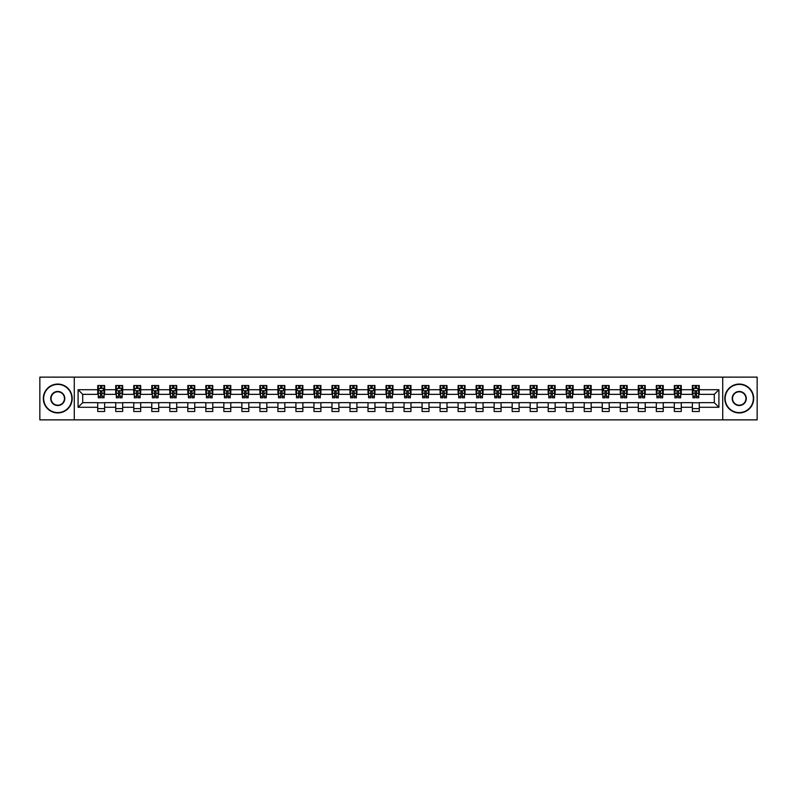 <?xml version="1.0" encoding="UTF-8"?>
<svg xmlns="http://www.w3.org/2000/svg" width="797" height="797" viewBox="0 0 797 797"><rect width="100%" height="100%" fill="white"/><g stroke="black" fill="none" stroke-linecap="round" stroke-linejoin="round"><path stroke-width="1.2" d="M722.73 419.87L757.15 419.87L757.15 377.13L722.73 377.13L722.73 419.87L74.27 419.87L74.27 377.13L39.85 377.13L39.85 419.87L74.27 419.87M722.73 377.13L74.27 377.13M699.278 389.723L699.278 385.509L692.354 385.509L692.354 389.723L681.266 389.723L681.266 385.509L674.332 385.509L674.332 389.723L663.243 389.723L663.243 385.509L656.31 385.509L656.31 389.723L645.221 389.723L645.221 385.509L638.297 385.509L638.297 389.723L627.209 389.723L627.209 385.509L620.275 385.509L620.275 389.723L609.187 389.723L609.187 385.509L602.253 385.509L602.253 389.723L591.165 389.723L591.165 385.509L584.231 385.509L584.231 389.723L573.143 389.723L573.143 385.509L566.219 385.509L566.219 389.723L555.13 389.723L555.13 385.509L548.197 385.509L548.197 389.723L537.108 389.723L537.108 385.509L530.174 385.509L530.174 389.723L519.086 389.723L519.086 385.509L512.162 385.509L512.162 389.723L501.074 389.723L501.074 385.509L494.14 385.509L494.14 389.723L483.052 389.723L483.052 385.509L476.118 385.509L476.118 389.723L465.03 389.723L465.03 385.509L458.106 385.509L458.106 389.723L447.017 389.723L447.017 385.509L440.083 385.509L440.083 389.723L428.995 389.723L428.995 385.509L422.061 385.509L422.061 389.723L410.973 389.723L410.973 385.509L404.049 385.509L404.049 389.723L392.951 389.723L392.951 385.509L386.027 385.509L386.027 389.723L374.939 389.723L374.939 385.509L368.005 385.509L368.005 389.723L356.917 389.723L356.917 385.509L349.983 385.509L349.983 389.723L338.894 389.723L338.894 385.509L331.97 385.509L331.97 389.723L320.882 389.723L320.882 385.509L313.948 385.509L313.948 389.723L302.86 389.723L302.86 385.509L295.926 385.509L295.926 389.723L284.838 389.723L284.838 385.509L277.914 385.509L277.914 389.723L266.826 389.723L266.826 385.509L259.892 385.509L259.892 389.723L248.803 389.723L248.803 385.509L241.87 385.509L241.87 389.723L230.781 389.723L230.781 385.509L223.857 385.509L223.857 389.723L212.769 389.723L212.769 385.509L205.835 385.509L205.835 389.723L194.747 389.723L194.747 385.509L187.813 385.509L187.813 389.723L176.725 389.723L176.725 385.509L169.791 385.509L169.791 389.723L158.703 389.723L158.703 385.509L151.779 385.509L151.779 389.723L140.69 389.723L140.69 385.509L133.757 385.509L133.757 389.723L122.668 389.723L122.668 385.509L115.734 385.509L115.734 389.723L104.646 389.723L104.646 385.509L97.722 385.509L97.722 389.723L78.086 389.723L78.086 407.277L82.699 402.654L97.722 402.654L97.722 411.491L104.646 411.491L104.646 402.654L115.734 402.654L115.734 411.491L122.668 411.491L122.668 402.654L133.757 402.654L133.757 411.491L140.69 411.491L140.69 402.654L151.779 402.654L151.779 411.491L158.703 411.491L158.703 402.654L169.791 402.654L169.791 411.491L176.725 411.491L176.725 402.654L187.813 402.654L187.813 411.491L194.747 411.491L194.747 402.654L205.835 402.654L205.835 411.491L212.769 411.491L212.769 402.654L223.857 402.654L223.857 411.491L230.781 411.491L230.781 402.654L241.87 402.654L241.87 411.491L248.803 411.491L248.803 402.654L259.892 402.654L259.892 411.491L266.826 411.491L266.826 402.654L277.914 402.654L277.914 411.491L284.838 411.491L284.838 402.654L295.926 402.654L295.926 411.491L302.86 411.491L302.86 402.654L313.948 402.654L313.948 411.491L320.882 411.491L320.882 402.654L331.97 402.654L331.97 411.491L338.894 411.491L338.894 402.654L349.983 402.654L349.983 411.491L356.917 411.491L356.917 402.654L368.005 402.654L368.005 411.491L374.939 411.491L374.939 402.654L386.027 402.654L386.027 411.491L392.951 411.491L392.951 402.654L404.049 402.654L404.049 411.491L410.973 411.491L410.973 402.654L422.061 402.654L422.061 411.491L428.995 411.491L428.995 402.654L440.083 402.654L440.083 411.491L447.017 411.491L447.017 402.654L458.106 402.654L458.106 411.491L465.03 411.491L465.03 402.654L476.118 402.654L476.118 411.491L483.052 411.491L483.052 402.654L494.14 402.654L494.14 411.491L501.074 411.491L501.074 402.654L512.162 402.654L512.162 411.491L519.086 411.491L519.086 402.654L530.174 402.654L530.174 411.491L537.108 411.491L537.108 402.654L548.197 402.654L548.197 411.491L555.13 411.491L555.13 402.654L566.219 402.654L566.219 411.491L573.143 411.491L573.143 402.654L584.231 402.654L584.231 411.491L591.165 411.491L591.165 402.654L602.253 402.654L602.253 411.491L609.187 411.491L609.187 402.654L620.275 402.654L620.275 411.491L627.209 411.491L627.209 402.654L638.297 402.654L638.297 411.491L645.221 411.491L645.221 402.654L656.31 402.654L656.31 411.491L663.243 411.491L663.243 402.654L674.332 402.654L674.332 411.491L681.266 411.491L681.266 402.654L692.354 402.654L692.354 411.491L699.278 411.491L699.278 402.654L714.301 402.654L714.301 394.346L699.278 394.346L699.278 389.723L718.914 389.723L718.914 407.277L699.278 407.277M692.354 407.277L681.266 407.277M674.332 407.277L663.243 407.277M656.31 407.277L645.221 407.277M638.297 407.277L627.209 407.277M620.275 407.277L609.187 407.277M602.253 407.277L591.165 407.277M584.231 407.277L573.143 407.277M566.219 407.277L555.13 407.277M548.197 407.277L537.108 407.277M530.174 407.277L519.086 407.277M512.162 407.277L501.074 407.277M494.14 407.277L483.052 407.277M476.118 407.277L465.03 407.277M458.106 407.277L447.017 407.277M440.083 407.277L428.995 407.277M422.061 407.277L410.973 407.277M404.049 407.277L392.951 407.277M386.027 407.277L374.939 407.277M368.005 407.277L356.917 407.277M349.983 407.277L338.894 407.277M331.97 407.277L320.882 407.277M313.948 407.277L302.86 407.277M295.926 407.277L284.838 407.277M277.914 407.277L266.826 407.277M259.892 407.277L248.803 407.277M241.87 407.277L230.781 407.277M223.857 407.277L212.769 407.277M205.835 407.277L194.747 407.277M187.813 407.277L176.725 407.277M169.791 407.277L158.703 407.277M151.779 407.277L140.69 407.277M133.757 407.277L122.668 407.277M115.734 407.277L104.646 407.277M97.722 407.277L78.086 407.277M692.354 389.723L692.354 394.346L681.266 394.346L681.266 389.723M674.332 389.723L674.332 394.346L663.243 394.346L663.243 389.723M656.31 389.723L656.31 394.346L645.221 394.346L645.221 389.723M638.297 389.723L638.297 394.346L627.209 394.346L627.209 389.723M620.275 389.723L620.275 394.346L609.187 394.346L609.187 389.723M602.253 389.723L602.253 394.346L591.165 394.346L591.165 389.723M584.231 389.723L584.231 394.346L573.143 394.346L573.143 389.723M566.219 389.723L566.219 394.346L555.13 394.346L555.13 389.723M548.197 389.723L548.197 394.346L537.108 394.346L537.108 389.723M530.174 389.723L530.174 394.346L519.086 394.346L519.086 389.723M512.162 389.723L512.162 394.346L501.074 394.346L501.074 389.723M494.14 389.723L494.14 394.346L483.052 394.346L483.052 389.723M476.118 389.723L476.118 394.346L465.03 394.346L465.03 389.723M458.106 389.723L458.106 394.346L447.017 394.346L447.017 389.723M440.083 389.723L440.083 394.346L428.995 394.346L428.995 389.723M422.061 389.723L422.061 394.346L410.973 394.346L410.973 389.723M404.049 389.723L404.049 394.346L392.951 394.346L392.951 389.723M386.027 389.723L386.027 394.346L374.939 394.346L374.939 389.723M368.005 389.723L368.005 394.346L356.917 394.346L356.917 389.723M349.983 389.723L349.983 394.346L338.894 394.346L338.894 389.723M331.97 389.723L331.97 394.346L320.882 394.346L320.882 389.723M313.948 389.723L313.948 394.346L302.86 394.346L302.86 389.723M295.926 389.723L295.926 394.346L284.838 394.346L284.838 389.723M277.914 389.723L277.914 394.346L266.826 394.346L266.826 389.723M259.892 389.723L259.892 394.346L248.803 394.346L248.803 389.723M241.87 389.723L241.87 394.346L230.781 394.346L230.781 389.723M223.857 389.723L223.857 394.346L212.769 394.346L212.769 389.723M205.835 389.723L205.835 394.346L194.747 394.346L194.747 389.723M187.813 389.723L187.813 394.346L176.725 394.346L176.725 389.723M169.791 389.723L169.791 394.346L158.703 394.346L158.703 389.723M151.779 389.723L151.779 394.346L140.69 394.346L140.69 389.723M133.757 389.723L133.757 394.346L122.668 394.346L122.668 389.723M115.734 389.723L115.734 394.346L104.646 394.346L104.646 389.723M97.722 389.723L97.722 394.346L82.699 394.346L78.086 389.723M82.699 394.346L82.699 402.654M718.914 407.277L714.301 402.654M714.301 394.346L718.914 389.723M97.722 388.398L98.3 388.398M100.492 388.398L101.877 388.398M104.068 388.398L104.646 388.398M97.722 394.226L98.3 394.226M100.492 394.226L101.877 394.226M104.068 394.226L104.646 394.226M97.722 402.774L104.646 402.774M97.722 408.602L104.646 408.602M115.734 402.774L122.668 402.774M115.734 408.602L122.668 408.602M115.734 388.398L116.312 388.398M118.514 388.398L119.899 388.398M122.09 388.398L122.668 388.398M115.734 394.226L116.312 394.226M118.514 394.226L119.899 394.226M122.09 394.226L122.668 394.226M133.757 402.774L140.69 402.774M133.757 408.602L140.69 408.602M133.757 388.398L134.334 388.398M136.526 388.398L137.911 388.398M140.113 388.398L140.69 388.398M133.757 394.226L134.334 394.226M136.526 394.226L137.911 394.226M140.113 394.226L140.69 394.226M151.779 402.774L158.703 402.774M151.779 408.602L158.703 408.602M151.779 388.398L152.357 388.398M154.548 388.398L155.933 388.398M158.125 388.398L158.703 388.398M151.779 394.226L152.357 394.226M154.548 394.226L155.933 394.226M158.125 394.226L158.703 394.226M169.791 402.774L176.725 402.774M169.791 408.602L176.725 408.602M169.791 388.398L170.369 388.398M172.57 388.398L173.955 388.398M176.147 388.398L176.725 388.398M169.791 394.226L170.369 394.226M172.57 394.226L173.955 394.226M176.147 394.226L176.725 394.226M187.813 402.774L194.747 402.774M187.813 408.602L194.747 408.602M187.813 388.398L188.391 388.398M190.583 388.398L191.977 388.398M194.169 388.398L194.747 388.398M187.813 394.226L188.391 394.226M190.583 394.226L191.977 394.226M194.169 394.226L194.747 394.226M205.835 402.774L212.769 402.774M205.835 408.602L212.769 408.602M205.835 388.398L206.413 388.398M208.605 388.398L209.99 388.398M212.191 388.398L212.769 388.398M205.835 394.226L206.413 394.226M208.605 394.226L209.99 394.226M212.191 394.226L212.769 394.226M223.857 402.774L230.781 402.774M223.857 408.602L230.781 408.602M223.857 388.398L224.435 388.398M226.627 388.398L228.012 388.398M230.203 388.398L230.781 388.398M223.857 394.226L224.435 394.226M226.627 394.226L228.012 394.226M230.203 394.226L230.781 394.226M241.87 402.774L248.803 402.774M241.87 408.602L248.803 408.602M241.87 388.398L242.447 388.398M244.649 388.398L246.034 388.398M248.226 388.398L248.803 388.398M241.87 394.226L242.447 394.226M244.649 394.226L246.034 394.226M248.226 394.226L248.803 394.226M259.892 402.774L266.826 402.774M259.892 408.602L266.826 408.602M259.892 388.398L260.47 388.398M262.661 388.398L264.046 388.398M266.248 388.398L266.826 388.398M259.892 394.226L260.47 394.226M262.661 394.226L264.046 394.226M266.248 394.226L266.826 394.226M277.914 402.774L284.838 402.774M277.914 408.602L284.838 408.602M277.914 388.398L278.492 388.398M280.683 388.398L282.068 388.398M284.26 388.398L284.838 388.398M277.914 394.226L278.492 394.226M280.683 394.226L282.068 394.226M284.26 394.226L284.838 394.226M295.926 402.774L302.86 402.774M295.926 408.602L302.86 408.602M295.926 388.398L296.504 388.398M298.706 388.398L300.09 388.398M302.282 388.398L302.86 388.398M295.926 394.226L296.504 394.226M298.706 394.226L300.09 394.226M302.282 394.226L302.86 394.226M313.948 402.774L320.882 402.774M313.948 408.602L320.882 408.602M313.948 388.398L314.526 388.398M316.718 388.398L318.103 388.398M320.304 388.398L320.882 388.398M313.948 394.226L314.526 394.226M316.718 394.226L318.103 394.226M320.304 394.226L320.882 394.226M331.97 402.774L338.894 402.774M331.97 408.602L338.894 408.602M331.97 388.398L332.548 388.398M334.74 388.398L336.125 388.398M338.317 388.398L338.894 388.398M331.97 394.226L332.548 394.226M334.74 394.226L336.125 394.226M338.317 394.226L338.894 394.226M349.983 402.774L356.917 402.774M349.983 408.602L356.917 408.602M349.983 388.398L350.56 388.398M352.762 388.398L354.147 388.398M356.339 388.398L356.917 388.398M349.983 394.226L350.56 394.226M352.762 394.226L354.147 394.226M356.339 394.226L356.917 394.226M368.005 402.774L374.939 402.774M368.005 408.602L374.939 408.602M368.005 388.398L368.583 388.398M370.774 388.398L372.169 388.398M374.361 388.398L374.939 388.398M368.005 394.226L368.583 394.226M370.774 394.226L372.169 394.226M374.361 394.226L374.939 394.226M386.027 402.774L392.951 402.774M386.027 408.602L392.951 408.602M386.027 388.398L386.605 388.398M388.797 388.398L390.181 388.398M392.383 388.398L392.951 388.398M386.027 394.226L386.605 394.226M388.797 394.226L390.181 394.226M392.383 394.226L392.951 394.226M404.049 402.774L410.973 402.774M404.049 408.602L410.973 408.602M404.049 388.398L404.617 388.398M406.819 388.398L408.203 388.398M410.395 388.398L410.973 388.398M404.049 394.226L404.617 394.226M406.819 394.226L408.203 394.226M410.395 394.226L410.973 394.226M422.061 402.774L428.995 402.774M422.061 408.602L428.995 408.602M422.061 388.398L422.639 388.398M424.831 388.398L426.226 388.398M428.417 388.398L428.995 388.398M422.061 394.226L422.639 394.226M424.831 394.226L426.226 394.226M428.417 394.226L428.995 394.226M440.083 402.774L447.017 402.774M440.083 408.602L447.017 408.602M440.083 388.398L440.661 388.398M442.853 388.398L444.238 388.398M446.44 388.398L447.017 388.398M440.083 394.226L440.661 394.226M442.853 394.226L444.238 394.226M446.44 394.226L447.017 394.226M458.106 402.774L465.03 402.774M458.106 408.602L465.03 408.602M458.106 388.398L458.683 388.398M460.875 388.398L462.26 388.398M464.452 388.398L465.03 388.398M458.106 394.226L458.683 394.226M460.875 394.226L462.26 394.226M464.452 394.226L465.03 394.226M476.118 402.774L483.052 402.774M476.118 408.602L483.052 408.602M476.118 388.398L476.696 388.398M478.897 388.398L480.282 388.398M482.474 388.398L483.052 388.398M476.118 394.226L476.696 394.226M478.897 394.226L480.282 394.226M482.474 394.226L483.052 394.226M494.14 402.774L501.074 402.774M494.14 408.602L501.074 408.602M494.14 388.398L494.718 388.398M496.91 388.398L498.294 388.398M500.496 388.398L501.074 388.398M494.14 394.226L494.718 394.226M496.91 394.226L498.294 394.226M500.496 394.226L501.074 394.226M512.162 402.774L519.086 402.774M512.162 408.602L519.086 408.602M512.162 388.398L512.74 388.398M514.932 388.398L516.317 388.398M518.508 388.398L519.086 388.398M512.162 394.226L512.74 394.226M514.932 394.226L516.317 394.226M518.508 394.226L519.086 394.226M530.174 402.774L537.108 402.774M530.174 408.602L537.108 408.602M530.174 388.398L530.752 388.398M532.954 388.398L534.339 388.398M536.53 388.398L537.108 388.398M530.174 394.226L530.752 394.226M532.954 394.226L534.339 394.226M536.53 394.226L537.108 394.226M548.197 402.774L555.13 402.774M548.197 408.602L555.13 408.602M548.197 388.398L548.774 388.398M550.966 388.398L552.351 388.398M554.553 388.398L555.13 388.398M548.197 394.226L548.774 394.226M550.966 394.226L552.351 394.226M554.553 394.226L555.13 394.226M566.219 402.774L573.143 402.774M566.219 408.602L573.143 408.602M566.219 388.398L566.797 388.398M568.988 388.398L570.373 388.398M572.565 388.398L573.143 388.398M566.219 394.226L566.797 394.226M568.988 394.226L570.373 394.226M572.565 394.226L573.143 394.226M584.231 402.774L591.165 402.774M584.231 408.602L591.165 408.602M584.231 388.398L584.809 388.398M587.01 388.398L588.395 388.398M590.587 388.398L591.165 388.398M584.231 394.226L584.809 394.226M587.01 394.226L588.395 394.226M590.587 394.226L591.165 394.226M602.253 402.774L609.187 402.774M602.253 408.602L609.187 408.602M602.253 388.398L602.831 388.398M605.023 388.398L606.417 388.398M608.609 388.398L609.187 388.398M602.253 394.226L602.831 394.226M605.023 394.226L606.417 394.226M608.609 394.226L609.187 394.226M620.275 402.774L627.209 402.774M620.275 408.602L627.209 408.602M620.275 388.398L620.853 388.398M623.045 388.398L624.43 388.398M626.631 388.398L627.209 388.398M620.275 394.226L620.853 394.226M623.045 394.226L624.43 394.226M626.631 394.226L627.209 394.226M638.297 402.774L645.221 402.774M638.297 408.602L645.221 408.602M638.297 388.398L638.875 388.398M641.067 388.398L642.452 388.398M644.643 388.398L645.221 388.398M638.297 394.226L638.875 394.226M641.067 394.226L642.452 394.226M644.643 394.226L645.221 394.226M656.31 402.774L663.243 402.774M656.31 408.602L663.243 408.602M656.31 388.398L656.887 388.398M659.089 388.398L660.474 388.398M662.666 388.398L663.243 388.398M656.31 394.226L656.887 394.226M659.089 394.226L660.474 394.226M662.666 394.226L663.243 394.226M674.332 402.774L681.266 402.774M674.332 408.602L681.266 408.602M674.332 388.398L674.91 388.398M677.101 388.398L678.486 388.398M680.688 388.398L681.266 388.398M674.332 394.226L674.91 394.226M677.101 394.226L678.486 394.226M680.688 394.226L681.266 394.226M692.354 402.774L699.278 402.774M692.354 408.602L699.278 408.602M692.354 388.398L692.932 388.398M695.123 388.398L696.508 388.398M698.7 388.398L699.278 388.398M692.354 394.226L692.932 394.226M695.123 394.226L696.508 394.226M698.7 394.226L699.278 394.226M101.877 387.003L100.492 387.003M104.068 396.358L101.877 396.358L101.877 397.803L104.068 397.803L104.068 390.759L102.913 388.448L99.456 388.448L98.3 390.759L98.3 397.803L100.492 397.803L100.492 396.358L98.3 396.358M98.3 390.759L98.3 385.509M104.068 390.759L104.068 385.509M100.492 388.448L100.492 385.509M101.877 385.509L101.877 388.448M101.877 396.358L101.877 391.626L100.492 391.626L100.492 396.358M57.753 384.413A14.087 14.087 0 0 0 43.666 398.5A14.087 14.087 0 0 0 57.753 412.587A14.087 14.087 0 0 0 71.85 398.5A14.087 14.087 0 0 0 57.753 384.413M57.753 412.936A14.436 14.436 0 0 1 43.317 398.5A14.436 14.436 0 0 1 57.753 384.064A14.436 14.436 0 0 1 72.188 398.5A14.436 14.436 0 0 1 57.753 412.936M57.753 391.457A7.043 7.043 0 0 1 64.796 398.5A7.043 7.043 0 0 1 57.753 405.543A7.043 7.043 0 0 1 50.709 398.5A7.043 7.043 0 0 1 57.753 391.457M57.753 405.195A6.695 6.695 0 0 0 64.457 398.5A6.695 6.695 0 0 0 57.753 391.805A6.695 6.695 0 0 0 51.058 398.5A6.695 6.695 0 0 0 57.753 405.195M739.247 384.413A14.087 14.087 0 0 0 725.15 398.5A14.087 14.087 0 0 0 739.247 412.587A14.087 14.087 0 0 0 753.334 398.5A14.087 14.087 0 0 0 739.247 384.413M739.247 412.936A14.436 14.436 0 0 1 724.812 398.5A14.436 14.436 0 0 1 739.247 384.064A14.436 14.436 0 0 1 753.683 398.5A14.436 14.436 0 0 1 739.247 412.936M739.247 391.457A7.043 7.043 0 0 1 746.291 398.5A7.043 7.043 0 0 1 739.247 405.543A7.043 7.043 0 0 1 732.204 398.5A7.043 7.043 0 0 1 739.247 391.457M739.247 405.195A6.695 6.695 0 0 0 745.942 398.5A6.695 6.695 0 0 0 739.247 391.805A6.695 6.695 0 0 0 732.543 398.5A6.695 6.695 0 0 0 739.247 405.195M119.899 387.003L118.514 387.003M122.09 396.358L119.899 396.358L119.899 397.803L122.09 397.803L122.09 390.759L120.935 388.448L117.468 388.448L116.312 390.759L116.312 397.803L118.514 397.803L118.514 396.358L116.312 396.358M116.312 390.759L116.312 385.509M122.09 390.759L122.09 385.509M118.514 388.448L118.514 385.509M119.899 385.509L119.899 388.448M119.899 396.358L119.899 391.626L118.514 391.626L118.514 396.358M137.911 387.003L136.526 387.003M140.113 396.358L137.911 396.358L137.911 397.803L140.113 397.803L140.113 390.759L138.957 388.448L135.49 388.448L134.334 390.759L134.334 397.803L136.526 397.803L136.526 396.358L134.334 396.358M134.334 390.759L134.334 385.509M140.113 390.759L140.113 385.509M136.526 388.448L136.526 385.509M137.911 385.509L137.911 388.448M137.911 396.358L137.911 391.626L136.526 391.626L136.526 396.358M155.933 387.003L154.548 387.003M158.125 396.358L155.933 396.358L155.933 397.803L158.125 397.803L158.125 390.759L156.979 388.448L153.512 388.448L152.357 390.759L152.357 397.803L154.548 397.803L154.548 396.358L152.357 396.358M152.357 390.759L152.357 385.509M158.125 390.759L158.125 385.509M154.548 388.448L154.548 385.509M155.933 385.509L155.933 388.448M155.933 396.358L155.933 391.626L154.548 391.626L154.548 396.358M173.955 387.003L172.57 387.003M176.147 396.358L173.955 396.358L173.955 397.803L176.147 397.803L176.147 390.759L174.991 388.448L171.524 388.448L170.369 390.759L170.369 397.803L172.57 397.803L172.57 396.358L170.369 396.358M170.369 390.759L170.369 385.509M176.147 390.759L176.147 385.509M172.57 388.448L172.57 385.509M173.955 385.509L173.955 388.448M173.955 396.358L173.955 391.626L172.57 391.626L172.57 396.358M191.977 387.003L190.583 387.003M194.169 396.358L191.977 396.358L191.977 397.803L194.169 397.803L194.169 390.759L193.013 388.448L189.547 388.448L188.391 390.759L188.391 397.803L190.583 397.803L190.583 396.358L188.391 396.358M188.391 390.759L188.391 385.509M194.169 390.759L194.169 385.509M190.583 388.448L190.583 385.509M191.977 385.509L191.977 388.448M191.977 396.358L191.977 391.626L190.583 391.626L190.583 396.358M209.99 387.003L208.605 387.003M212.191 396.358L209.99 396.358L209.99 397.803L212.191 397.803L212.191 390.759L211.036 388.448L207.569 388.448L206.413 390.759L206.413 397.803L208.605 397.803L208.605 396.358L206.413 396.358M206.413 390.759L206.413 385.509M212.191 390.759L212.191 385.509M208.605 388.448L208.605 385.509M209.99 385.509L209.99 388.448M209.99 396.358L209.99 391.626L208.605 391.626L208.605 396.358M228.012 387.003L226.627 387.003M230.203 396.358L228.012 396.358L228.012 397.803L230.203 397.803L230.203 390.759L229.048 388.448L225.581 388.448L224.435 390.759L224.435 397.803L226.627 397.803L226.627 396.358L224.435 396.358M224.435 390.759L224.435 385.509M230.203 390.759L230.203 385.509M226.627 388.448L226.627 385.509M228.012 385.509L228.012 388.448M228.012 396.358L228.012 391.626L226.627 391.626L226.627 396.358M246.034 387.003L244.649 387.003M248.226 396.358L246.034 396.358L246.034 397.803L248.226 397.803L248.226 390.759L247.07 388.448L243.603 388.448L242.447 390.759L242.447 397.803L244.649 397.803L244.649 396.358L242.447 396.358M242.447 390.759L242.447 385.509M248.226 390.759L248.226 385.509M244.649 388.448L244.649 385.509M246.034 385.509L246.034 388.448M246.034 396.358L246.034 391.626L244.649 391.626L244.649 396.358M264.046 387.003L262.661 387.003M266.248 396.358L264.046 396.358L264.046 397.803L266.248 397.803L266.248 390.759L265.092 388.448L261.625 388.448L260.47 390.759L260.47 397.803L262.661 397.803L262.661 396.358L260.47 396.358M260.47 390.759L260.47 385.509M266.248 390.759L266.248 385.509M262.661 388.448L262.661 385.509M264.046 385.509L264.046 388.448M264.046 396.358L264.046 391.626L262.661 391.626L262.661 396.358M282.068 387.003L280.683 387.003M284.26 396.358L282.068 396.358L282.068 397.803L284.26 397.803L284.26 390.759L283.104 388.448L279.647 388.448L278.492 390.759L278.492 397.803L280.683 397.803L280.683 396.358L278.492 396.358M278.492 390.759L278.492 385.509M284.26 390.759L284.26 385.509M280.683 388.448L280.683 385.509M282.068 385.509L282.068 388.448M282.068 396.358L282.068 391.626L280.683 391.626L280.683 396.358M300.09 387.003L298.706 387.003M302.282 396.358L300.09 396.358L300.09 397.803L302.282 397.803L302.282 390.759L301.127 388.448L297.66 388.448L296.504 390.759L296.504 397.803L298.706 397.803L298.706 396.358L296.504 396.358M296.504 390.759L296.504 385.509M302.282 390.759L302.282 385.509M298.706 388.448L298.706 385.509M300.09 385.509L300.09 388.448M300.09 396.358L300.09 391.626L298.706 391.626L298.706 396.358M318.103 387.003L316.718 387.003M320.304 396.358L318.103 396.358L318.103 397.803L320.304 397.803L320.304 390.759L319.149 388.448L315.682 388.448L314.526 390.759L314.526 397.803L316.718 397.803L316.718 396.358L314.526 396.358M314.526 390.759L314.526 385.509M320.304 390.759L320.304 385.509M316.718 388.448L316.718 385.509M318.103 385.509L318.103 388.448M318.103 396.358L318.103 391.626L316.718 391.626L316.718 396.358M336.125 387.003L334.74 387.003M338.317 396.358L336.125 396.358L336.125 397.803L338.317 397.803L338.317 390.759L337.161 388.448L333.704 388.448L332.548 390.759L332.548 397.803L334.74 397.803L334.74 396.358L332.548 396.358M332.548 390.759L332.548 385.509M338.317 390.759L338.317 385.509M334.74 388.448L334.74 385.509M336.125 385.509L336.125 388.448M336.125 396.358L336.125 391.626L334.74 391.626L334.74 396.358M354.147 387.003L352.762 387.003M356.339 396.358L354.147 396.358L354.147 397.803L356.339 397.803L356.339 390.759L355.183 388.448L351.716 388.448L350.56 390.759L350.56 397.803L352.762 397.803L352.762 396.358L350.56 396.358M350.56 390.759L350.56 385.509M356.339 390.759L356.339 385.509M352.762 388.448L352.762 385.509M354.147 385.509L354.147 388.448M354.147 396.358L354.147 391.626L352.762 391.626L352.762 396.358M372.169 387.003L370.774 387.003M374.361 396.358L372.169 396.358L372.169 397.803L374.361 397.803L374.361 390.759L373.205 388.448L369.738 388.448L368.583 390.759L368.583 397.803L370.774 397.803L370.774 396.358L368.583 396.358M368.583 390.759L368.583 385.509M374.361 390.759L374.361 385.509M370.774 388.448L370.774 385.509M372.169 385.509L372.169 388.448M372.169 396.358L372.169 391.626L370.774 391.626L370.774 396.358M390.181 387.003L388.797 387.003M392.383 396.358L390.181 396.358L390.181 397.803L392.383 397.803L392.383 390.759L391.227 388.448L387.76 388.448L386.605 390.759L386.605 397.803L388.797 397.803L388.797 396.358L386.605 396.358M386.605 390.759L386.605 385.509M392.383 390.759L392.383 385.509M388.797 388.448L388.797 385.509M390.181 385.509L390.181 388.448M390.181 396.358L390.181 391.626L388.797 391.626L388.797 396.358M408.203 387.003L406.819 387.003M410.395 396.358L408.203 396.358L408.203 397.803L410.395 397.803L410.395 390.759L409.24 388.448L405.773 388.448L404.617 390.759L404.617 397.803L406.819 397.803L406.819 396.358L404.617 396.358M404.617 390.759L404.617 385.509M410.395 390.759L410.395 385.509M406.819 388.448L406.819 385.509M408.203 385.509L408.203 388.448M408.203 396.358L408.203 391.626L406.819 391.626L406.819 396.358M426.226 387.003L424.831 387.003M428.417 396.358L426.226 396.358L426.226 397.803L428.417 397.803L428.417 390.759L427.262 388.448L423.795 388.448L422.639 390.759L422.639 397.803L424.831 397.803L424.831 396.358L422.639 396.358M422.639 390.759L422.639 385.509M428.417 390.759L428.417 385.509M424.831 388.448L424.831 385.509M426.226 385.509L426.226 388.448M426.226 396.358L426.226 391.626L424.831 391.626L424.831 396.358M444.238 387.003L442.853 387.003M446.44 396.358L444.238 396.358L444.238 397.803L446.44 397.803L446.44 390.759L445.284 388.448L441.817 388.448L440.661 390.759L440.661 397.803L442.853 397.803L442.853 396.358L440.661 396.358M440.661 390.759L440.661 385.509M446.44 390.759L446.44 385.509M442.853 388.448L442.853 385.509M444.238 385.509L444.238 388.448M444.238 396.358L444.238 391.626L442.853 391.626L442.853 396.358M462.26 387.003L460.875 387.003M464.452 396.358L462.26 396.358L462.26 397.803L464.452 397.803L464.452 390.759L463.296 388.448L459.839 388.448L458.683 390.759L458.683 397.803L460.875 397.803L460.875 396.358L458.683 396.358M458.683 390.759L458.683 385.509M464.452 390.759L464.452 385.509M460.875 388.448L460.875 385.509M462.26 385.509L462.26 388.448M462.26 396.358L462.26 391.626L460.875 391.626L460.875 396.358M480.282 387.003L478.897 387.003M482.474 396.358L480.282 396.358L480.282 397.803L482.474 397.803L482.474 390.759L481.318 388.448L477.851 388.448L476.696 390.759L476.696 397.803L478.897 397.803L478.897 396.358L476.696 396.358M476.696 390.759L476.696 385.509M482.474 390.759L482.474 385.509M478.897 388.448L478.897 385.509M480.282 385.509L480.282 388.448M480.282 396.358L480.282 391.626L478.897 391.626L478.897 396.358M498.294 387.003L496.91 387.003M500.496 396.358L498.294 396.358L498.294 397.803L500.496 397.803L500.496 390.759L499.34 388.448L495.873 388.448L494.718 390.759L494.718 397.803L496.91 397.803L496.91 396.358L494.718 396.358M494.718 390.759L494.718 385.509M500.496 390.759L500.496 385.509M496.91 388.448L496.91 385.509M498.294 385.509L498.294 388.448M498.294 396.358L498.294 391.626L496.91 391.626L496.91 396.358M516.317 387.003L514.932 387.003M518.508 396.358L516.317 396.358L516.317 397.803L518.508 397.803L518.508 390.759L517.353 388.448L513.896 388.448L512.74 390.759L512.74 397.803L514.932 397.803L514.932 396.358L512.74 396.358M512.74 390.759L512.74 385.509M518.508 390.759L518.508 385.509M514.932 388.448L514.932 385.509M516.317 385.509L516.317 388.448M516.317 396.358L516.317 391.626L514.932 391.626L514.932 396.358M534.339 387.003L532.954 387.003M536.53 396.358L534.339 396.358L534.339 397.803L536.53 397.803L536.53 390.759L535.375 388.448L531.908 388.448L530.752 390.759L530.752 397.803L532.954 397.803L532.954 396.358L530.752 396.358M530.752 390.759L530.752 385.509M536.53 390.759L536.53 385.509M532.954 388.448L532.954 385.509M534.339 385.509L534.339 388.448M534.339 396.358L534.339 391.626L532.954 391.626L532.954 396.358M552.351 387.003L550.966 387.003M554.553 396.358L552.351 396.358L552.351 397.803L554.553 397.803L554.553 390.759L553.397 388.448L549.93 388.448L548.774 390.759L548.774 397.803L550.966 397.803L550.966 396.358L548.774 396.358M548.774 390.759L548.774 385.509M554.553 390.759L554.553 385.509M550.966 388.448L550.966 385.509M552.351 385.509L552.351 388.448M552.351 396.358L552.351 391.626L550.966 391.626L550.966 396.358M570.373 387.003L568.988 387.003M572.565 396.358L570.373 396.358L570.373 397.803L572.565 397.803L572.565 390.759L571.419 388.448L567.952 388.448L566.797 390.759L566.797 397.803L568.988 397.803L568.988 396.358L566.797 396.358M566.797 390.759L566.797 385.509M572.565 390.759L572.565 385.509M568.988 388.448L568.988 385.509M570.373 385.509L570.373 388.448M570.373 396.358L570.373 391.626L568.988 391.626L568.988 396.358M588.395 387.003L587.01 387.003M590.587 396.358L588.395 396.358L588.395 397.803L590.587 397.803L590.587 390.759L589.431 388.448L585.964 388.448L584.809 390.759L584.809 397.803L587.01 397.803L587.01 396.358L584.809 396.358M584.809 390.759L584.809 385.509M590.587 390.759L590.587 385.509M587.01 388.448L587.01 385.509M588.395 385.509L588.395 388.448M588.395 396.358L588.395 391.626L587.01 391.626L587.01 396.358M606.417 387.003L605.023 387.003M608.609 396.358L606.417 396.358L606.417 397.803L608.609 397.803L608.609 390.759L607.453 388.448L603.987 388.448L602.831 390.759L602.831 397.803L605.023 397.803L605.023 396.358L602.831 396.358M602.831 390.759L602.831 385.509M608.609 390.759L608.609 385.509M605.023 388.448L605.023 385.509M606.417 385.509L606.417 388.448M606.417 396.358L606.417 391.626L605.023 391.626L605.023 396.358M624.43 387.003L623.045 387.003M626.631 396.358L624.43 396.358L624.43 397.803L626.631 397.803L626.631 390.759L625.476 388.448L622.009 388.448L620.853 390.759L620.853 397.803L623.045 397.803L623.045 396.358L620.853 396.358M620.853 390.759L620.853 385.509M626.631 390.759L626.631 385.509M623.045 388.448L623.045 385.509M624.43 385.509L624.43 388.448M624.43 396.358L624.43 391.626L623.045 391.626L623.045 396.358M642.452 387.003L641.067 387.003M644.643 396.358L642.452 396.358L642.452 397.803L644.643 397.803L644.643 390.759L643.488 388.448L640.021 388.448L638.875 390.759L638.875 397.803L641.067 397.803L641.067 396.358L638.875 396.358M638.875 390.759L638.875 385.509M644.643 390.759L644.643 385.509M641.067 388.448L641.067 385.509M642.452 385.509L642.452 388.448M642.452 396.358L642.452 391.626L641.067 391.626L641.067 396.358M660.474 387.003L659.089 387.003M662.666 396.358L660.474 396.358L660.474 397.803L662.666 397.803L662.666 390.759L661.51 388.448L658.043 388.448L656.887 390.759L656.887 397.803L659.089 397.803L659.089 396.358L656.887 396.358M656.887 390.759L656.887 385.509M662.666 390.759L662.666 385.509M659.089 388.448L659.089 385.509M660.474 385.509L660.474 388.448M660.474 396.358L660.474 391.626L659.089 391.626L659.089 396.358M678.486 387.003L677.101 387.003M680.688 396.358L678.486 396.358L678.486 397.803L680.688 397.803L680.688 390.759L679.532 388.448L676.065 388.448L674.91 390.759L674.91 397.803L677.101 397.803L677.101 396.358L674.91 396.358M674.91 390.759L674.91 385.509M680.688 390.759L680.688 385.509M677.101 388.448L677.101 385.509M678.486 385.509L678.486 388.448M678.486 396.358L678.486 391.626L677.101 391.626L677.101 396.358M696.508 387.003L695.123 387.003M698.7 396.358L696.508 396.358L696.508 397.803L698.7 397.803L698.7 390.759L697.544 388.448L694.087 388.448L692.932 390.759L692.932 397.803L695.123 397.803L695.123 396.358L692.932 396.358M692.932 390.759L692.932 385.509M698.7 390.759L698.7 385.509M695.123 388.448L695.123 385.509M696.508 385.509L696.508 388.448M696.508 396.358L696.508 391.626L695.123 391.626L695.123 396.358M104.038 390.699L98.33 390.699M98.3 388.587L99.386 388.587M102.982 388.587L104.068 388.587M100.492 393.26L98.3 393.26M104.068 393.26L101.877 393.26M101.877 387.74L100.492 387.74M122.061 390.699L116.342 390.699M116.312 388.587L117.398 388.587M121.005 388.587L122.09 388.587M118.514 393.26L116.312 393.26M122.09 393.26L119.899 393.26M119.899 387.74L118.514 387.74M140.083 390.699L134.364 390.699M134.334 388.587L135.42 388.587M139.027 388.587L140.113 388.587M136.526 393.26L134.334 393.26M140.113 393.26L137.911 393.26M137.911 387.74L136.526 387.74M158.105 390.699L152.386 390.699M152.357 388.587L153.442 388.587M157.039 388.587L158.125 388.587M154.548 393.26L152.357 393.26M158.125 393.26L155.933 393.26M155.933 387.74L154.548 387.74M176.117 390.699L170.399 390.699M170.369 388.587L171.455 388.587M175.061 388.587L176.147 388.587M172.57 393.26L170.369 393.26M176.147 393.26L173.955 393.26M173.955 387.74L172.57 387.74M194.139 390.699L188.421 390.699M188.391 388.587L189.477 388.587M193.083 388.587L194.169 388.587M190.583 393.26L188.391 393.26M194.169 393.26L191.977 393.26M191.977 387.74L190.583 387.74M212.161 390.699L206.443 390.699M206.413 388.587L207.499 388.587M211.105 388.587L212.191 388.587M208.605 393.26L206.413 393.26M212.191 393.26L209.99 393.26M209.99 387.74L208.605 387.74M230.174 390.699L224.455 390.699M224.435 388.587L225.521 388.587M229.118 388.587L230.203 388.587M226.627 393.26L224.435 393.26M230.203 393.26L228.012 393.26M228.012 387.74L226.627 387.74M248.196 390.699L242.477 390.699M242.447 388.587L243.533 388.587M247.14 388.587L248.226 388.587M244.649 393.26L242.447 393.26M248.226 393.26L246.034 393.26M246.034 387.74L244.649 387.74M266.218 390.699L260.499 390.699M260.47 388.587L261.555 388.587M265.162 388.587L266.248 388.587M262.661 393.26L260.47 393.26M266.248 393.26L264.046 393.26M264.046 387.74L262.661 387.74M284.23 390.699L278.522 390.699M278.492 388.587L279.578 388.587M283.174 388.587L284.26 388.587M280.683 393.26L278.492 393.26M284.26 393.26L282.068 393.26M282.068 387.74L280.683 387.74M302.252 390.699L296.534 390.699M296.504 388.587L297.59 388.587M301.196 388.587L302.282 388.587M298.706 393.26L296.504 393.26M302.282 393.26L300.09 393.26M300.09 387.74L298.706 387.74M320.274 390.699L314.556 390.699M314.526 388.587L315.612 388.587M319.218 388.587L320.304 388.587M316.718 393.26L314.526 393.26M320.304 393.26L318.103 393.26M318.103 387.74L316.718 387.74M338.297 390.699L332.578 390.699M332.548 388.587L333.634 388.587M337.231 388.587L338.317 388.587M334.74 393.26L332.548 393.26M338.317 393.26L336.125 393.26M336.125 387.74L334.74 387.74M356.309 390.699L350.59 390.699M350.56 388.587L351.646 388.587M355.253 388.587L356.339 388.587M352.762 393.26L350.56 393.26M356.339 393.26L354.147 393.26M354.147 387.74L352.762 387.74M374.331 390.699L368.613 390.699M368.583 388.587L369.669 388.587M373.275 388.587L374.361 388.587M370.774 393.26L368.583 393.26M374.361 393.26L372.169 393.26M372.169 387.74L370.774 387.74M392.353 390.699L386.635 390.699M386.605 388.587L387.691 388.587M391.297 388.587L392.383 388.587M388.797 393.26L386.605 393.26M392.383 393.26L390.181 393.26M390.181 387.74L388.797 387.74M410.365 390.699L404.647 390.699M404.617 388.587L405.703 388.587M409.309 388.587L410.395 388.587M406.819 393.26L404.617 393.26M410.395 393.26L408.203 393.26M408.203 387.74L406.819 387.74M428.387 390.699L422.669 390.699M422.639 388.587L423.725 388.587M427.331 388.587L428.417 388.587M424.831 393.26L422.639 393.26M428.417 393.26L426.226 393.26M426.226 387.74L424.831 387.74M446.41 390.699L440.691 390.699M440.661 388.587L441.747 388.587M445.354 388.587L446.44 388.587M442.853 393.26L440.661 393.26M446.44 393.26L444.238 393.26M444.238 387.74L442.853 387.74M464.422 390.699L458.703 390.699M458.683 388.587L459.769 388.587M463.366 388.587L464.452 388.587M460.875 393.26L458.683 393.26M464.452 393.26L462.26 393.26M462.26 387.74L460.875 387.74M482.444 390.699L476.726 390.699M476.696 388.587L477.782 388.587M481.388 388.587L482.474 388.587M478.897 393.26L476.696 393.26M482.474 393.26L480.282 393.26M480.282 387.74L478.897 387.74M500.466 390.699L494.748 390.699M494.718 388.587L495.804 388.587M499.41 388.587L500.496 388.587M496.91 393.26L494.718 393.26M500.496 393.26L498.294 393.26M498.294 387.74L496.91 387.74M518.478 390.699L512.77 390.699M512.74 388.587L513.826 388.587M517.422 388.587L518.508 388.587M514.932 393.26L512.74 393.26M518.508 393.26L516.317 393.26M516.317 387.74L514.932 387.74M536.501 390.699L530.782 390.699M530.752 388.587L531.838 388.587M535.445 388.587L536.53 388.587M532.954 393.26L530.752 393.26M536.53 393.26L534.339 393.26M534.339 387.74L532.954 387.74M554.523 390.699L548.804 390.699M548.774 388.587L549.86 388.587M553.467 388.587L554.553 388.587M550.966 393.26L548.774 393.26M554.553 393.26L552.351 393.26M552.351 387.74L550.966 387.74M572.545 390.699L566.826 390.699M566.797 388.587L567.882 388.587M571.479 388.587L572.565 388.587M568.988 393.26L566.797 393.26M572.565 393.26L570.373 393.26M570.373 387.74L568.988 387.74M590.557 390.699L584.839 390.699M584.809 388.587L585.895 388.587M589.501 388.587L590.587 388.587M587.01 393.26L584.809 393.26M590.587 393.26L588.395 393.26M588.395 387.74L587.01 387.74M608.579 390.699L602.861 390.699M602.831 388.587L603.917 388.587M607.523 388.587L608.609 388.587M605.023 393.26L602.831 393.26M608.609 393.26L606.417 393.26M606.417 387.74L605.023 387.74M626.601 390.699L620.883 390.699M620.853 388.587L621.939 388.587M625.545 388.587L626.631 388.587M623.045 393.26L620.853 393.26M626.631 393.26L624.43 393.26M624.43 387.74L623.045 387.74M644.614 390.699L638.895 390.699M638.875 388.587L639.961 388.587M643.558 388.587L644.643 388.587M641.067 393.26L638.875 393.26M644.643 393.26L642.452 393.26M642.452 387.74L641.067 387.74M662.636 390.699L656.917 390.699M656.887 388.587L657.973 388.587M661.58 388.587L662.666 388.587M659.089 393.26L656.887 393.26M662.666 393.26L660.474 393.26M660.474 387.74L659.089 387.74M680.658 390.699L674.939 390.699M674.91 388.587L675.995 388.587M679.602 388.587L680.688 388.587M677.101 393.26L674.91 393.26M680.688 393.26L678.486 393.26M678.486 387.74L677.101 387.74M698.67 390.699L692.962 390.699M692.932 388.587L694.018 388.587M697.614 388.587L698.7 388.587M695.123 393.26L692.932 393.26M698.7 393.26L696.508 393.26M696.508 387.74L695.123 387.74"/></g></svg>
